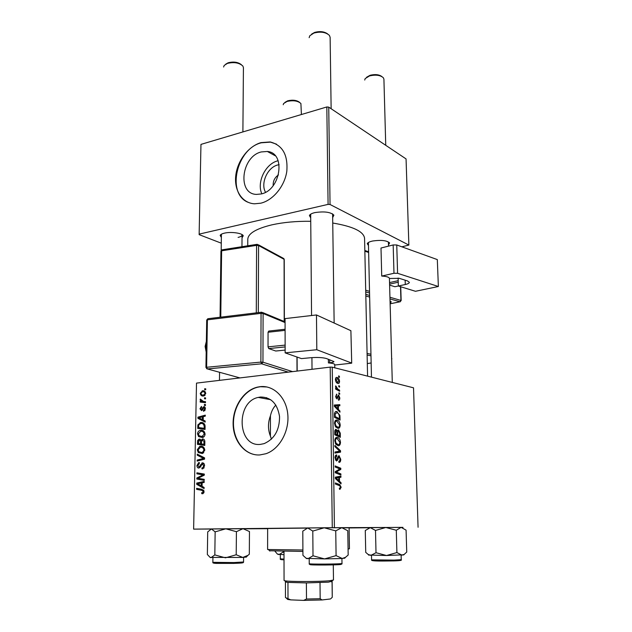 <?xml version="1.0" encoding="UTF-8"?>
<svg xmlns="http://www.w3.org/2000/svg" width="632" height="632" viewBox="0 0 632 632"><rect width="100%" height="100%" fill="white"/><g stroke="black" fill="none" stroke-linecap="round" stroke-linejoin="round"><path stroke-width="0.95" d="M265.511 192.246C260.345 183.343 267.541 167.275 277.788 164.96L279.139 164.675M278.475 174.922C274.73 177.489 272.969 181.06 273.174 185.626M261.293 151.933C241.424 156.436 236.992 194.04 256.474 194.403L261.142 193.969C280.798 190.216 286.122 152.754 267.344 151.475L261.293 151.933M278.151 160.733L277.78 160.828C265.495 163.688 256.497 182.364 261.822 193.779M261.008 142.619C248.431 146.182 237.332 160.86 235.752 175.696C234.053 190.548 242.23 203.18 254.506 203.804L260.787 203.196C273.032 200.312 284.621 186.29 286.802 171.391C288.113 154.951 282.567 145.139 270.156 141.947L261.008 142.619M276.516 144.167L270.472 142.129L261.324 142.793C236.597 148.583 226.327 193.518 247.902 202.232M270.433 415.801C267.842 422.753 267.834 429.531 270.409 436.119L270.433 415.801C271.412 411.377 273.214 407.806 275.836 405.088M271.42 439.169L270.409 436.119M260.258 444.399C237.261 446.974 235.673 401.794 258.227 397.417L260.423 397.03C271.033 397.062 277.401 403.556 279.534 416.496C279.62 429.973 274.478 439.019 264.089 443.648L260.258 444.399M260.123 386.666L257.469 387.124C243.525 390.315 232.568 407.316 233.129 424.522C233.516 441.736 245.564 455.893 259.878 454.937L265.922 453.729C279.447 449.241 289.48 431.285 287.781 414.292C286.233 397.267 273.577 385.03 260.123 386.666M267.004 386.982L260.463 386.729L257.801 387.187C244.521 390.252 233.824 405.839 233.469 422.302C232.995 438.774 243.075 453.476 256.505 454.89M310.715 217.866L309.419 215.536C309.949 214.319 311.766 213.347 314.862 212.605C324.311 211.199 330.655 212.052 333.886 215.172L332.669 217.59M310.873 214.066L310.683 214.754M221.358 237.458L220.173 235.396C220.592 234.464 222.014 233.714 224.423 233.145C231.043 231.51 242.53 233.145 243.241 235.783L242.032 237.83M221.508 234.156L221.398 234.63M368.48 245.532L367.255 243.668C367.745 242.554 369.602 241.661 372.809 240.982C381.325 239.82 386.926 240.476 389.604 242.941L388.498 244.916M368.495 242.435L368.417 242.838M305.738 528.06L246.551 528.747M245.429 528.676L305.746 528.044M364.577 238.509L364.569 238.311C363.692 231.525 353.083 226.43 332.74 223.025M310.747 221.295C296.44 221.105 283.492 222.29 271.902 224.842C256.094 228.681 248.06 233.508 247.791 239.331L247.752 245.801M330.196 367.121L332.242 367.168L334.407 527.681L332.282 527.696L330.196 367.121L196.505 383.111L193.629 529.126L210.622 529.024M246.614 528.81L267.644 528.684M193.629 529.126L196.505 383.111M334.407 527.681L403.003 527.412M368.219 527.76L349.101 527.949M336.951 420.075L337.496 420.225C338.997 420.801 339.905 422.437 340.214 425.131C340.024 427.477 339.242 428.543 337.883 428.322L335.41 426.505L334.518 423.266C334.731 420.833 335.545 419.767 336.951 420.075L335.9 420.162M338.42 409.457L339.929 411.005L339.953 412.167L334.36 406.329L334.344 405.009L339.834 404.67L339.85 405.744L338.365 405.799L338.42 409.457L337.441 409.544M341.162 487.248L339.961 489.366L339.455 489.231L339.36 488.117L339.85 488.244L340.506 487.138L339.653 485.7L335.434 484.073L335.418 482.935L339.724 484.61L341.162 487.248L340.506 487.272M339.06 455.798L340.735 459.282C340.703 461.478 340.095 462.506 338.91 462.355L338.823 461.249L339.637 461.052L340.087 459.14L339.281 456.936L338.641 457.134L337.741 459.891L336.532 461.012L335 457.884C335.039 455.972 335.568 455.001 336.579 454.961L336.777 456.091L335.655 457.995L336.335 459.867L338.681 455.822M334.905 445.449L340.53 450.742L340.553 452.133L335.007 453.097L334.992 451.983L339.755 451.169L334.921 446.634L334.905 445.449M337.196 437.431L337.836 437.605C339.297 438.181 340.182 439.793 340.482 442.44C340.285 444.809 339.502 445.908 338.144 445.726L335.655 443.964L334.762 440.717C334.976 438.26 335.79 437.162 337.196 437.431L336.287 437.494M338.626 375.89L339.408 376.324L339.423 377.375L338.641 376.964L338.626 375.89M332.242 367.168L413.526 387.819L418.068 527.262M338.507 429.902L340.269 433.165L340.332 437.336L334.755 434.769L334.786 430.637L336.034 429.389L337.409 431.04L338.12 429.934M339.479 481.276L341.019 482.69L341.035 483.891L335.363 478.527L335.339 477.168L340.917 476.141L340.932 477.255L339.423 477.492L339.479 481.276L338.317 481.323M337.464 472.507L340.885 473.929L340.901 475.043L335.276 472.768L335.26 471.591L339.969 468.968L335.197 467.048L335.181 465.918L340.798 468.241L340.814 469.402L336.129 472.049L337.464 472.507L335.276 472.61M339.803 397.884C339.795 399.495 339.36 400.253 338.491 400.151L338.333 399.053L339.305 397.733L338.744 396.225L336.832 398.879L335.655 396.398L336.84 394.226L336.161 396.556L336.666 397.773L338.618 395.134L339.803 397.884L339.305 397.931M339.866 415.327L340.071 420.067L334.51 417.365L334.533 413.447C334.944 411.874 335.663 411.242 336.698 411.558L339.866 415.327L339.21 415.382M337.053 377.462L337.346 377.549C338.539 377.952 339.281 379.216 339.55 381.341C339.455 382.976 338.942 383.695 338.009 383.49L337.685 383.395C336.445 383.016 335.687 381.728 335.418 379.54C335.545 377.881 336.09 377.185 337.053 377.462L336.137 377.565M338.776 385.662L339.558 386.081L339.574 387.139L338.792 386.745L338.776 385.662M338.017 389.28L339.613 390.165L339.629 391.24L335.624 389.107L335.608 388.032L336.445 388.483L335.655 385.868L338.017 389.28L336.279 389.454M338.878 392.82L339.661 393.238L339.676 394.297L338.894 393.91L338.878 392.82M205.463 404.535L205.447 405.523L204.405 405.42L204.42 404.417L205.463 404.535M205.574 397.891L205.558 398.879L204.515 398.784L204.531 397.781L205.574 397.891M205.076 434.113C204.863 435.985 204.018 437.123 202.54 437.542L198.598 436.609L197.54 433.86C197.753 431.972 198.59 430.827 200.067 430.424L200.865 430.281C203.196 430.076 204.602 431.348 205.076 434.113M205.195 421.023L205.179 422.105L197.919 418.344L197.942 417.144L205.289 415.145L205.274 416.14L203.259 416.654L203.204 420.035L205.195 421.023M204.855 441.578L204.792 445.442L197.445 444.351L197.634 440.559L198.906 439.185L201.095 440.291L202.603 438.979C203.962 438.995 204.713 439.864 204.855 441.578M204.586 457.868L204.563 459.156L197.145 461.099L197.16 460.088L203.52 458.421L197.247 455.198L197.271 454.116L204.586 457.868M202.445 493.742L201.766 493.679L201.687 492.652L202.635 492.668L203.251 491.633L201.869 490.337L196.631 489.366L196.647 488.331L202.074 489.334L204.128 491.664L203.054 493.632L202.445 493.742M204.231 479.34L204.215 480.375L196.813 479.056L196.836 477.982L203.18 474.877L196.907 473.834L196.931 472.807L204.318 474.079L204.302 475.153L197.958 478.282L204.231 479.34M332.282 527.696L193.779 529.118M204.097 487.454L204.081 488.568L196.718 484.317L196.742 483.069L204.199 481.394L204.183 482.421L202.145 482.84L202.082 486.332L204.097 487.454M204.555 465.768L202.872 468.77L201.987 468.928L201.916 467.925L203.014 467.601L203.686 465.752L202.224 463.888L200.51 466.858L198.875 468.091C197.619 468.028 196.979 467.159 196.971 465.484L198.693 462.608L199.317 462.521L199.372 463.525L197.832 465.468L199.064 467.04L202.422 462.837C203.804 462.94 204.515 463.92 204.555 465.768M204.808 450.158L202.382 453.547L198.314 452.599L197.255 449.81L199.673 446.413L200.589 446.247C202.927 446.066 204.333 447.369 204.808 450.158M203.638 411.361L203.465 410.397L204.823 408.849L204.025 407.632L201.663 410.682L199.981 408.801L201.426 406.439L201.711 407.371L200.644 408.778L201.355 409.741L203.804 406.684L205.487 408.825L203.638 411.361M205.1 426.592L205.052 429.436L197.737 428.441L197.895 424.846L200.834 422.484C202.706 422.263 204.073 423.124 204.95 425.075L205.1 426.592M205.74 393.46L203.583 396.027C201.734 396.319 200.62 395.411 200.257 393.309L202.509 390.781C204.286 390.521 205.361 391.413 205.74 393.46M205.511 401.683L205.495 402.679L200.194 402.078L200.21 401.083L201.308 401.217L200.139 399.756L200.344 399.068L203.386 401.407L205.511 401.683M205.724 388.83L205.708 389.802L204.665 389.723L204.681 388.72L205.724 388.83M326.823 106.966L328.735 107.124L330.046 204.499L328.087 204.381L326.823 106.966L200.96 144.396L199.135 234.646L221.279 243.178M199.135 234.646L200.96 144.396M330.046 204.499L408.872 245.066L401.865 246.82M408.872 245.066L406.06 158.916L328.735 107.124M328.087 204.381L199.285 234.093M332.622 214.477L332.424 213.79M238.09 237.395C240.658 236.803 241.977 235.997 242.056 234.978L241.945 234.527M388.419 242.222L389.604 242.941M344.353 527.736L373.109 527.617M375.503 530.43L385.812 527.491L370.281 527.649L375.503 530.43L376.008 552.716L370.881 555.386L368.077 554.39L365.731 552.368L365.28 530.501L370.281 527.649L344.361 527.744M204.223 479.949L196.813 479.056M200.399 479.269L200.407 478.645M198.464 478.084L196.836 477.982M204.31 474.948L203.18 474.877M204.31 474.814L201.229 474.608M204.31 474.758L196.907 473.834M200.486 474.079L200.502 473.423M198.827 484.428L196.718 484.317M200.233 483.267L196.742 483.069M201.395 483.03L202.145 482.864M203.314 482.595L204.183 482.406M199.041 484.547L201.221 485.803L201.268 483.022L197.54 483.796L199.041 484.547M202.09 485.85L201.221 485.803M202.137 483.069L201.268 483.022M202.714 493.718L201.766 493.679M203.907 492.794L202.335 492.723M204.128 491.672L203.251 491.633M203.709 490.179L196.631 489.366M200.218 489.531L200.233 488.994M203.891 468.075L201.916 467.925M203.907 468.051L202.153 467.917M204.136 467.688L203.014 467.601M204.555 465.816L203.686 465.752M204.207 463.983L202.738 463.864M197.832 465.555L196.971 465.484M200.305 467.198L198.851 467.088M200.573 466.748L199.515 466.669M202.951 462.885L202.422 462.837M200.075 460.333L197.16 460.088M204.578 458.508L203.52 458.421M199.846 455.435L197.247 455.198M202.564 453.484L198.314 452.599M198.108 449.897L197.255 449.81M202.035 447.417L203.046 446.84M202.114 446.405L200.589 446.247M198.89 451.769L202.224 452.583L203.946 450.15C203.48 448.033 202.327 447.069 200.486 447.259L198.108 449.787L198.89 451.769M203.575 452.883L201.6 452.694M204.808 450.229L203.946 450.15M204.792 445.291L197.445 444.351M201 444.731L201.016 443.854M198.511 440.654L197.634 440.559M200.075 439.193L199.325 439.106M201.805 440.378L201.095 440.291M203.299 439.058L202.603 438.979M198.322 443.467L200.605 443.806L200.352 440.575L199.104 440.149L198.322 443.467M201.458 443.901L200.605 443.806M201.64 440.717L200.352 440.575M201.458 443.933L203.946 444.304L203.954 441.436L202.564 439.983L201.497 441.808L201.458 443.933M204.808 444.391L203.946 444.304M204.855 441.531L203.954 441.436M204.973 410.626L203.465 410.397M205.487 408.951L204.823 408.849M200.644 408.904L199.981 408.801M202.564 409.931L201.355 409.741M202.659 409.733L201.79 409.599M205.313 407.608L203.006 407.245M204.563 406.747L203.978 406.653M200.771 418.747L197.919 418.344M200.241 417.468L197.942 417.144M200.202 418.455L202.358 419.569L202.406 416.867L198.725 417.807L200.202 418.455M203.212 419.688L202.358 419.569M203.259 416.994L202.406 416.867M205.052 429.404L197.737 428.441M201.276 428.891L201.292 427.919M198.748 424.957L197.895 424.846M202.422 423.685L203.512 423.124M202.793 422.753L200.834 422.484M198.606 427.556L204.215 428.306L204.231 427.027C204.081 424.412 202.927 423.235 200.771 423.479L198.78 424.854L198.606 427.556M205.068 428.417L204.215 428.306M205.092 427.145L204.231 427.027M201.821 436.673L198.598 436.609M198.401 433.963L197.54 433.86M202.382 431.482L203.441 430.913M202.643 430.511L200.865 430.281M205.068 434.216L204.215 434.113C203.749 432.019 202.595 431.079 200.771 431.285L198.401 433.821L199.175 435.78L203.773 436.894M201.877 436.665L204.215 434.113M204.413 395.798L203.915 394.984M200.921 393.42L200.257 393.309M204.468 392.109L205.108 391.65M204.452 391.129L202.509 390.781M200.921 393.278C201.308 394.7 202.177 395.292 203.52 395.055L205.076 393.531C204.657 392.148 203.796 391.556 202.493 391.753L200.921 393.278M205.037 395.324L203.52 395.055M205.732 393.641L205.076 393.531M205.574 397.955L204.531 397.781M203.709 402.481L203.717 401.66L200.21 401.083M203.717 401.66L201.308 401.217M200.992 399.898L200.139 399.756M205.463 404.583L204.42 404.417M205.724 388.909L204.681 388.72M338.633 376.411L339.408 376.324M339.621 433.212L340.269 433.165M335.56 429.42L336.034 429.389M336.801 431.079L337.409 431.04M335.395 433.963L337.14 434.769L336.856 431.198L336.074 430.479L335.395 433.963L334.747 434.01M335.086 434.919L337.14 434.769M334.715 432.146L335.371 432.098M334.802 430.574L335.821 430.495M337.788 435.069L339.668 435.938L339.589 432.833L338.507 430.984L337.757 432.77L337.788 435.069L335.742 435.219M337.622 436.088L339.668 435.938M337.109 432.817L337.757 432.77M336.817 431.111L338.223 431.008M339.834 442.487L340.482 442.44M336.074 443.158L338.152 444.636C339.123 444.77 339.684 443.98 339.834 442.274L337.156 438.513C336.161 438.332 335.576 439.114 335.418 440.844L336.074 443.158L335.26 443.214M336.264 444.762L338.152 444.636M334.77 440.891L335.418 440.844M339.352 450.813L340.53 450.742M335.505 451.888L335.513 452.441L340.553 452.133M335.513 452.441L335 452.536M340.087 459.322L340.735 459.282M337.749 456.983L338.95 456.912M337.678 457.189L338.641 457.134M335.402 460.025L337.741 459.891M336.145 455.016L336.706 454.985M335.221 456.154L336.445 456.083M335.007 458.026L335.655 457.995M335.379 459.97L336.485 459.906M339.376 488.26L339.85 488.244M336.919 484.641L339.558 484.539M339.818 482.737L341.019 482.69M335.853 477.073L335.861 477.476L340.932 477.255M335.861 477.476L335.347 477.555M335.347 477.673L339.423 477.492M337.132 479.024L338.815 480.62L338.776 477.594L335.971 478.053L337.132 479.024L335.94 479.08M337.63 480.676L338.815 480.62M335.355 478.076L335.971 478.053M335.347 477.752L338.776 477.594M338.436 474.047L340.885 473.929M338.341 468.367L340.798 468.241M338.752 469.505L340.814 469.402M335.529 471.433L337.646 471.33M335.268 472.096L336.129 472.049M337.583 396.311L338.491 396.225M337.551 396.43L338.333 396.351M336.39 394.265L336.84 394.226M335.663 396.604L336.161 396.556M335.908 397.876L336.73 397.797M338.926 411.092L339.929 411.005M334.344 405.167L339.834 404.67M334.849 405.136L334.865 405.942M337.725 405.855L338.365 405.799M336.106 407.008L337.764 408.746L337.725 405.823L334.96 405.934L336.106 407.008L335.102 407.103M336.769 408.841L337.764 408.746M334.352 405.989L334.96 405.934M339.384 417.065L340.024 417.009M335.616 411.653L336.698 411.558M335.15 416.583L339.408 418.668L339.384 417.286C339.289 414.782 338.555 413.273 337.164 412.767L335.205 413.668L335.15 416.583L334.502 416.638M337.512 418.826L339.408 418.668M334.502 413.723L335.205 413.668M339.574 425.186L340.214 425.131M335.821 425.715L337.899 427.248C338.87 427.406 339.423 426.639 339.574 424.949L336.903 421.149C335.908 420.936 335.331 421.694 335.173 423.408L335.821 425.715L335.031 425.778M336.09 427.382L337.899 427.248M334.526 423.456L335.173 423.408M339.052 381.396L339.55 381.341M335.916 379.706L337.93 382.415L339.06 381.215L337.283 378.592L335.426 379.761M336.516 382.573L337.93 382.415M338.784 386.168L339.558 386.081M337.938 390.339L339.613 390.165M335.616 388.569L336.445 388.483M335.521 386.507L336.287 386.428M335.576 386.997L336.169 386.934M338.886 393.309L339.661 393.238M311.56 34.16L314.562 32.445C319.847 31 324.2 31.489 327.637 33.915M331.136 108.728L330.125 37.288L329.406 35.408C325.772 32.121 320.59 31.339 313.843 33.077L309.791 35.755L309.151 37.667M366.576 77.262L370.06 75.295C375.116 74.07 379.066 74.505 381.918 76.591M385.741 145.313L383.916 79.158L383.363 77.768C380.314 75.097 375.685 74.489 369.483 75.935L365.17 78.605L364.719 80.043M225.727 64.156L228.128 62.789C233.54 61.43 237.956 62.062 241.377 64.685M242.893 131.922L243.423 67.624L242.87 66.052C239.228 62.71 234.053 61.833 227.338 63.429L224.17 65.467L223.617 67.008M284.89 102.392L287.718 100.804C292.837 99.659 296.811 100.188 299.647 102.4M301.409 114.526L300.903 103.506C297.838 100.788 293.224 100.101 287.062 101.444L283.61 103.537L283.215 104.738M305.777 528.02L307.713 527.981L312.793 531.062L313.006 555.797L307.942 558.728L306.038 558.143L302.941 555.346L302.791 531.133L307.713 527.981L324.224 527.807L335.742 530.864L341.77 527.673L347.774 530.738L348.177 555.022L345.483 557.337L342.236 558.491L344.819 558.048M335.742 530.864L336.09 555.631L324.572 558.909L313.006 555.797M306.457 558.348L324.572 558.909L342.236 558.491L336.09 555.631M312.793 531.062L324.224 527.807L344.306 527.688M402.971 527.38L401.146 527.372L396.288 530.248L385.812 527.491L401.146 527.372L406.084 530.145L406.739 552.068L404.251 554.359L401.944 555.165L396.904 552.566L386.523 555.52L376.008 552.716M396.288 530.248L396.904 552.566M369.278 555.03L386.523 555.52L403.413 554.809M210.101 557.416L242.807 557.44L236.21 554.762L225.474 557.819L214.825 554.92L211.009 557.661L210.148 557.432L207.359 554.509L207.707 531.899L211.428 528.968L215.141 531.852L225.806 528.818L236.415 531.67L236.21 554.762M215.141 531.852L214.825 554.92M236.415 531.67L243.02 528.684L249.458 531.536L249.324 554.209L247.894 555.378L242.807 557.44L246.346 557.005M210.646 528.992L246.496 528.684M275.046 551.294L277.448 554.114L284.005 554.73M283.049 551.42L283.057 552.107L279.02 554.62L277.448 554.114M284.005 552.573L283.057 552.107M302.918 551.436L269.572 550.756M305.69 528.107L267.644 528.526L267.605 549.508L302.91 549.998M348.074 549.011L349.449 548.781M349.449 548.797L349.101 527.815L344.432 527.815M283.997 551.428L284.06 580.452L284.787 580.761C288.713 581.78 319.239 581.772 329.588 580.737L333.483 580.018L333.285 564.858M331.84 581.258L328.435 582.151L306.386 582.917L287.955 582.412L285.435 581.859L285.467 597.588L290.783 599.879L287.615 599.42L287.031 598.812M330.947 598.551L332.258 597.295L332.061 581.543L331.531 581.59M320.013 582.649L320.179 598.717L322.059 599.958L303.66 600.392L290.783 599.879M330.473 598.954L322.059 599.958M287.955 582.412L288.002 598.314M303.66 600.392L306.496 599.033L320.179 598.717M306.386 582.917L306.496 599.033M332.258 597.295L332.124 581.456M398.113 278.048L398.35 286.019L415.477 291.289L438.371 286.501L437.312 259.586L396.754 244.979L397.591 273.3L438.371 286.501M398.35 286.019L405.278 284.519L405.144 280.181M397.591 273.3L393.981 273.269L381.728 276.073C386.492 276.334 389.051 277.108 389.423 278.38L392.29 382.423M389.423 278.483L399.274 278.317L407.458 280.924L409.362 282.314C409.307 283.175 407.948 283.91 405.278 284.519M393.981 273.269L393.167 244.947L381.001 248.028L381.728 276.073M393.167 244.947L396.754 244.979M398.35 285.988L394.921 286.731L389.604 285.111M398.231 282.228L389.581 284.131M389.533 282.599L398.192 280.679M285.143 352.861L285.064 318.615L316.474 314.957L316.814 349.733L285.143 352.861L301.472 358.605L310.77 357.72C317.58 357.214 322.834 357.499 326.531 358.565L333.933 361.575C333.822 362.112 332.416 362.507 329.73 362.784L329.691 359.734M334.739 365.035L351.708 363.171L350.894 330.702L316.474 314.957M350.894 330.702L351.708 363.171M351.471 362.981L316.814 349.733M328.379 359.252L328.427 362.902L329.73 362.784M328.427 362.902C332.424 363.242 334.526 363.795 334.731 364.569L334.778 367.816M285.135 350.081L275.757 351.021L268.742 348.58L268.039 346.865L268.063 332.242L268.774 331.057L285.087 329.248M285.127 346.913L268.742 348.58M268.039 346.865L285.127 345.104M285.095 330.37L268.063 332.242M201.458 476.631L199.649 476.52M203.472 475.588L201.711 475.469M203.867 490.432L201.869 490.337M201.347 464.962L200.312 464.883M204.563 459.14L201.576 458.879M204.586 457.923L202.027 457.694M198.345 441.989L197.492 441.894M201.49 442.274L200.628 442.179M204.839 442.519L203.978 442.424M203.046 408.864L202.28 408.746M198.63 426.181L197.776 426.071M205.511 401.755L203.386 401.407M337.267 458.658L338.12 458.611M335.355 477.966L337.37 477.871M337.259 397.37L337.97 397.299M334.478 415.066L335.126 415.011M341.928 558.506L341.991 563.523C342.647 564.368 339.645 564.826 325.512 565C311.418 565.016 308.598 564.739 309.245 563.673C308.187 564.408 342.244 564.147 341.991 563.428L341.991 563.389M341.019 564.273L341.114 564.352C341.264 565.079 308.005 565.292 310.178 564.558L310.233 564.534M394.092 560.11L401.241 559.668C402.244 560.379 399.764 560.789 393.799 560.908C384.224 561.003 370.233 561.461 371.584 559.849L394.092 560.11M393.689 560.932L372.485 560.631M243.557 561.99C243.581 563.057 242.119 563.057 233.658 563.389L216.152 563.389C213.592 563.278 212.502 562.93 212.858 562.338L233.903 562.559L243.557 561.99L243.589 557.4M233.587 563.404L213.766 563.144M284.013 559.865L281.145 559.596M284.013 559.833C281.043 559.762 279.81 559.438 280.308 558.862L284.013 559.107M390.371 303.731L400.009 301.78L389.983 298.897M369.562 293.019L365.738 291.921M365.794 294.346L369.609 295.436M390.055 301.251L391.026 301.527L390.094 302.862M390.592 302.309L391.026 301.527M389.944 297.253L400.925 300.437L400.514 286.683M368.638 252.46L364.854 251.188M365.707 290.238L369.523 291.336M391.65 358.62L390.11 302.87L391.643 358.818M369.649 297.087L365.833 296.005M367.081 353.422L370.952 354.244M367.303 363.566L371.15 362.973L367.303 363.566M370.984 355.808L367.113 355.002M390.371 303.755L400.064 301.788L400.925 300.437L400.34 301.733M206.34 342.568L205.795 346.178L206.214 350.104M288.145 372.145L261.616 363.811L207.391 368.938L239.97 377.912M285.072 322.573L263.094 313.496L262.952 362.191L260.89 362.089L261.055 313.353L207.399 319.824L206.625 367.271L260.89 362.089L261.569 363.795L288.287 372.13M261.427 312.24L208.189 318.678L206.711 320.076L205.929 367.469L206.625 367.271L207.343 368.922L261.751 363.795L262.952 362.191L292.569 371.616M297.016 371.087L296.945 357.009M256.284 312.856L256.592 245.358L221.627 250.801L220.758 317.161M284.21 321.475L284.084 259.31L258.575 245.54L258.298 312.619M283.776 258.48L284.234 259.491L283.073 258.156L258.346 244.766M257.24 244.315L256.592 245.358L258.575 245.54L257.24 244.315M221.982 249.822L220.939 251.141L222.314 249.774L256.924 244.363M206.64 368.717L207.391 368.938L205.929 367.469M261.782 312.2L261.055 313.353L263.094 313.496L261.774 312.192M258.227 397.417L270.733 399.708M310.77 214.272L309.419 215.536M221.477 234.243L220.173 235.396M368.472 242.483L367.255 243.668M367.579 376.151L364.569 238.311M266.562 397.647L266.554 398.942M335.663 430.511L335.647 429.515M241.969 234.583L243.241 235.783M332.511 213.956L333.886 215.172M275.283 155.796L267.344 151.475M202.635 492.668L203.939 492.723M202.548 467.846L203.978 467.949M198.693 462.608L199.325 462.663M199.064 467.04L200.344 467.143M201.892 462.932L203.386 463.058M199.673 446.413L202.896 446.745M202.224 452.583L203.749 452.725M198.906 439.185L200.399 439.351M202.248 439.043L203.623 439.201M203.757 410.35L205.029 410.539M201.513 409.718L202.588 409.884M203.804 406.684L204.713 406.826M200.123 422.603L203.393 423.045M200.067 430.424L203.299 430.827M202.422 436.57L203.939 436.752M202.177 390.837L204.705 391.287M203.796 395.016L205.108 395.237M336.319 429.468L335.347 429.539M338.768 429.981L337.923 430.044M337.836 437.605L335.813 437.747M337.488 444.462L336.082 444.557M336.335 459.867L335.355 459.922M339.36 455.877L338.412 455.933M339.724 484.61L337.093 484.712M336.666 397.773L335.9 397.852M338.728 395.166L338.16 395.221M337.243 411.716L335.244 411.89M337.496 420.225L335.513 420.391M337.306 427.082L335.908 427.192M337.346 377.549L335.963 377.707M337.67 382.336L336.429 382.471M335.774 438.608L335.766 437.794M335.529 421.26L335.521 420.446M334.146 323.047L332.622 214.43M312.026 369.293L311.924 357.617M311.56 315.534L310.683 214.706M388.419 242.19L388.53 246.125M368.417 242.807L371.466 377.138M221.398 234.598L221.184 250.375M219.573 372.295L219.462 380.361M242.056 234.978L241.961 246.701M344.582 558.309L345.483 557.337M309.245 563.673L309.206 558.775M306.496 558.617L306.038 558.143M401.241 559.668L401.115 555.212M371.584 559.849L371.49 555.409M368.938 555.267L368.077 554.39M403.627 555.038L404.251 554.359M212.858 562.338L212.921 557.74M246.148 557.211L247.894 555.37M280.308 558.862L280.308 554.667M269.88 551.072L268.529 549.674M331.365 581.772L332.685 580.342M286.138 582.167L284.787 580.761M287.615 599.42L286.272 598.014M391.658 359.466L391.887 358.739M390.505 302.309L391.161 302.033L390.347 303.028M401.162 300.595L400.735 286.754M368.622 251.781L364.838 250.501M206.364 341.351L205.116 346.407L206.182 352.111M284.234 259.491L284.368 321.546M220.939 251.141L220.062 317.24M207.817 318.726L206.711 320.076M285.072 321.83L262.793 312.603M297.166 371.071L297.095 357.064"/></g></svg>
